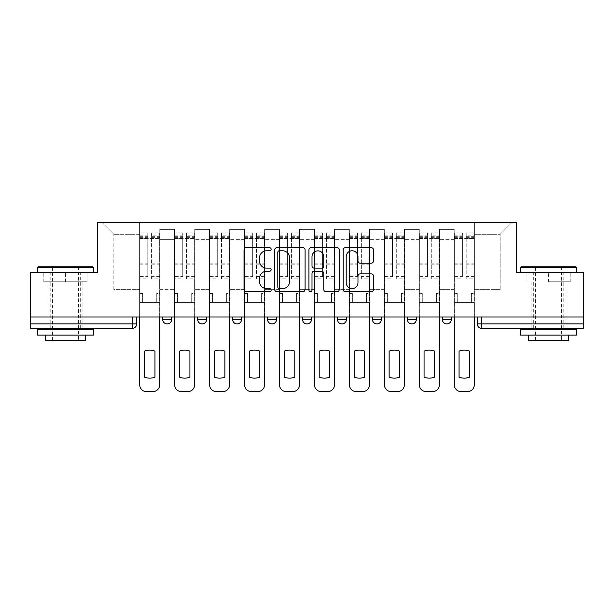 <?xml version="1.0" encoding="UTF-8"?>
<svg xmlns="http://www.w3.org/2000/svg" width="614" height="614" viewBox="0 0 614 614"><rect width="100%" height="100%" fill="white"/><g stroke="black" fill="none" stroke-linecap="round" stroke-linejoin="round"><path stroke-width="0.46" stroke-dasharray="3.07 2.3" d="M271.15 249.23A1.543 1.543 0 0 0 269.607 247.695L246.237 247.695A2.203 2.203 0 0 0 244.034 249.89L244.034 289.486A2.203 2.203 0 0 0 246.237 291.688L269.607 291.688A1.543 1.543 0 0 0 271.15 290.146A1.543 1.543 0 0 0 269.607 288.603L266.583 288.603A7.038 7.038 0 0 1 259.545 281.565L259.545 278.265A7.038 7.038 0 0 1 266.583 271.227L269.607 271.227A1.543 1.543 0 0 0 271.15 269.692A1.543 1.543 0 0 0 269.607 268.149L266.583 268.149A7.038 7.038 0 0 1 259.545 261.111L259.545 257.811A7.038 7.038 0 0 1 266.583 250.773L269.607 250.773A1.543 1.543 0 0 0 271.15 249.23M451.313 316.97L442.349 316.97L451.313 316.97L451.313 319.433A4.482 4.482 0 0 1 446.831 323.916A4.482 4.482 0 0 1 442.349 319.433L451.313 319.433M407.389 316.97L416.353 316.97L407.389 316.97L407.389 319.433A4.482 4.482 0 0 0 411.871 323.916A4.482 4.482 0 0 0 416.353 319.433L407.389 319.433M372.437 316.97L381.394 316.97L372.437 316.97M337.477 316.97L346.442 316.97L337.477 316.97M302.518 316.97L311.482 316.97L302.518 316.97L302.518 319.433L311.482 319.433M276.523 316.97L267.558 316.97L276.523 316.97L276.523 319.433A4.482 4.482 0 0 1 272.04 323.916A4.482 4.482 0 0 1 267.558 319.433L276.523 319.433M232.606 316.97L241.563 316.97L241.563 319.433L232.606 319.433L232.606 316.97L241.563 316.97M197.647 316.97L206.611 316.97L197.647 316.97L197.647 319.433L206.611 319.433A4.482 4.482 0 0 1 202.129 323.916M162.687 316.97L171.651 316.97L162.687 316.97L162.687 319.433L171.651 319.433A4.482 4.482 0 0 1 167.169 323.916M65.437 328.398L47.953 328.398L65.437 328.398M65.437 281.788L43.809 281.788L87.058 281.788L65.437 281.788L65.437 272.378L87.058 272.378L43.809 272.378L93.443 272.378L37.423 272.378L65.437 272.378L65.437 281.788M548.563 328.398L566.047 328.398L548.563 328.398M548.563 281.788L570.191 281.788L548.563 281.788L548.563 272.378L570.191 272.378L526.942 272.378L576.577 272.378L520.557 272.378L548.563 272.378L548.563 281.788M583.3 323.916L583.3 316.97L30.7 316.97L30.7 272.378L97.48 272.378L97.48 222.406L516.52 222.406L516.52 272.378L583.3 272.378L583.3 316.97L477.308 316.97L477.308 323.916A4.482 4.482 0 0 0 481.79 328.398L583.3 328.398L583.3 323.916L477.308 323.916M30.7 316.97L132.21 316.97L30.7 316.97L30.7 328.398L132.21 328.398L132.21 323.916L30.7 323.916M159.778 239.66L159.778 289.631L159.778 239.66L174.568 239.66L174.568 229.352L174.568 289.631L174.568 239.66L159.778 239.66M159.778 316.97L159.778 229.352L174.568 229.352L159.778 229.352L159.778 316.97L159.778 302.403L139.608 302.403L159.778 302.403L159.778 316.97L139.608 316.97L139.608 222.406L474.392 222.406L101.962 222.406L139.608 222.406L139.608 289.631L139.608 234.287L113.836 234.287L139.608 234.287L139.608 222.406L139.608 316.97L139.608 302.403L139.608 316.97L159.778 316.97M174.568 316.97L174.568 229.352L159.778 229.352L174.568 229.352L174.568 316.97L174.568 302.403L194.73 302.403L174.568 302.403L174.568 316.97L194.73 316.97L194.73 229.352L194.73 239.66L194.73 229.352L209.52 229.352L209.52 239.66L209.52 229.352L194.73 229.352L194.73 316.97L194.73 302.403L194.73 316.97L174.568 316.97M194.73 289.631L194.73 239.66L194.73 289.631L209.52 289.631L209.52 239.66L209.52 289.631L194.73 289.631M209.52 316.97L209.52 229.352L194.73 229.352L209.52 229.352L209.52 316.97L209.52 302.403L229.69 302.403L209.52 302.403L209.52 316.97L229.69 316.97L229.69 229.352L229.69 239.66L229.69 229.352L244.479 229.352L244.479 239.66L244.479 229.352L229.69 229.352L229.69 316.97L229.69 302.403L229.69 316.97L209.52 316.97M229.69 289.631L229.69 239.66L229.69 289.631L244.479 289.631L244.479 239.66L244.479 289.631L229.69 289.631M244.479 316.97L244.479 229.352L229.69 229.352L244.479 229.352L244.479 316.97L244.479 302.403L264.649 302.403L244.479 302.403L244.479 316.97L264.649 316.97L264.649 229.352L264.649 239.66L264.649 229.352L279.439 229.352L279.439 239.66L279.439 229.352L264.649 229.352L264.649 316.97L264.649 302.403L264.649 316.97L244.479 316.97M264.649 289.631L264.649 239.66L264.649 289.631L279.439 289.631L279.439 239.66L279.439 289.631L264.649 289.631M279.439 316.97L279.439 229.352L264.649 229.352L279.439 229.352L279.439 316.97L279.439 302.403L299.601 302.403L279.439 302.403L279.439 316.97L299.601 316.97L299.601 229.352L299.601 239.66L299.601 229.352L314.399 229.352L314.399 239.66L314.399 229.352L299.601 229.352L299.601 316.97L299.601 302.403L299.601 316.97L279.439 316.97M299.601 289.631L299.601 239.66L299.601 289.631L314.399 289.631L314.399 239.66L314.399 289.631L299.601 289.631M314.399 316.97L314.399 229.352L299.601 229.352L314.399 229.352L314.399 316.97L314.399 302.403L334.561 302.403L314.399 302.403L314.399 316.97L334.561 316.97L334.561 229.352L334.561 239.66L334.561 229.352L349.351 229.352L349.351 239.66L349.351 229.352L334.561 229.352L334.561 316.97L334.561 302.403L334.561 316.97L314.399 316.97M334.561 289.631L334.561 239.66L334.561 289.631L349.351 289.631L349.351 239.66L349.351 289.631L334.561 289.631M349.351 316.97L349.351 229.352L334.561 229.352L349.351 229.352L349.351 316.97L349.351 302.403L369.521 302.403L349.351 302.403L349.351 316.97L369.521 316.97L369.521 229.352L369.521 239.66L369.521 229.352L384.31 229.352L384.31 239.66L384.31 229.352L369.521 229.352L369.521 316.97L369.521 302.403L369.521 316.97L349.351 316.97M369.521 289.631L369.521 239.66L369.521 289.631L384.31 289.631L384.31 239.66L384.31 289.631L369.521 289.631M384.31 316.97L384.31 229.352L369.521 229.352L384.31 229.352L384.31 316.97L384.31 302.403L404.48 302.403L384.31 302.403L384.31 316.97L404.48 316.97L404.48 229.352L404.48 239.66L404.48 229.352L419.27 229.352L419.27 239.66L419.27 229.352L404.48 229.352L404.48 316.97L404.48 302.403L404.48 316.97L384.31 316.97M404.48 289.631L404.48 239.66L404.48 289.631L419.27 289.631L419.27 239.66L419.27 289.631L404.48 289.631M419.27 316.97L419.27 229.352L404.48 229.352L419.27 229.352L419.27 316.97L419.27 302.403L439.432 302.403L419.27 302.403L419.27 316.97L439.432 316.97L439.432 229.352L439.432 239.66L439.432 229.352L454.222 229.352L454.222 239.66L454.222 229.352L439.432 229.352L439.432 316.97L439.432 302.403L439.432 316.97L419.27 316.97M439.432 289.631L439.432 239.66L439.432 289.631L454.222 289.631L454.222 239.66L454.222 289.631L439.432 289.631M454.222 316.97L454.222 229.352L439.432 229.352L454.222 229.352L454.222 316.97L454.222 302.403L474.392 302.403L454.222 302.403L454.222 316.97L474.392 316.97L474.392 222.406L512.038 222.406L474.392 222.406L474.392 234.287L500.164 234.287L474.392 234.287L474.392 289.631L474.392 222.406L474.392 316.97L454.222 316.97L474.392 316.97L474.392 302.403L474.392 316.97L454.222 316.97M159.778 289.631L174.568 289.631L159.778 289.631M113.836 289.631L113.836 234.287L113.836 289.631L139.608 289.631L113.836 289.631M500.164 289.631L500.164 234.287L512.038 222.406L500.164 234.287L500.164 289.631L474.392 289.631L500.164 289.631M583.3 316.97L477.308 316.97M132.21 316.97L136.692 316.97L132.21 316.97L132.21 323.916L136.692 323.916M346.442 319.433L337.477 319.433A4.482 4.482 0 0 0 341.96 323.916M381.394 319.433A4.482 4.482 0 0 1 376.912 323.916A4.482 4.482 0 0 1 372.437 319.433L381.394 319.433M101.962 222.406L113.836 234.287L101.962 222.406M87.058 281.788L87.058 272.378L87.058 281.788M43.809 281.788L43.809 272.378L43.809 281.788M570.191 281.788L570.191 272.378L570.191 281.788M526.942 281.788L526.942 272.378L526.942 281.788M305.074 289.486L305.074 249.89A2.203 2.203 0 0 0 302.879 247.695L276.922 247.695A2.203 2.203 0 0 0 274.719 249.89L274.719 289.486A2.203 2.203 0 0 0 276.922 291.688L302.879 291.688A2.203 2.203 0 0 0 305.074 289.486M279.339 250.773A1.543 1.543 0 0 0 277.804 252.316L277.804 287.068A1.543 1.543 0 0 0 279.339 288.603L282.532 288.603A7.038 7.038 0 0 0 289.57 281.565L289.57 257.811A7.038 7.038 0 0 0 282.532 250.773L279.339 250.773M311.121 247.695L337.078 247.695A2.203 2.203 0 0 1 339.281 249.89L339.281 289.486A2.203 2.203 0 0 1 337.078 291.688L325.973 291.688A2.203 2.203 0 0 1 323.77 289.486L323.77 273.43A2.203 2.203 0 0 0 321.575 271.227L314.207 271.227A2.203 2.203 0 0 0 312.004 273.43L312.004 290.146A1.543 1.543 0 0 1 310.461 291.688A1.543 1.543 0 0 1 308.926 290.146L308.926 249.89A2.203 2.203 0 0 1 311.121 247.695M323.77 256.767A5.887 5.887 0 0 0 317.891 250.88A5.887 5.887 0 0 0 312.004 256.767L312.004 265.946A2.203 2.203 0 0 0 314.207 268.149L321.575 268.149A2.203 2.203 0 0 0 323.77 265.946L323.77 256.767M360.172 263.199L371.286 263.199A2.203 2.203 0 0 0 373.481 261.004L373.481 249.89A2.203 2.203 0 0 0 371.286 247.695L345.329 247.695A2.203 2.203 0 0 0 343.126 249.89L343.126 289.486A2.203 2.203 0 0 0 345.329 291.688L371.286 291.688A2.203 2.203 0 0 0 373.481 289.486L373.481 276.07A2.203 2.203 0 0 0 371.286 273.867L360.172 273.867A2.203 2.203 0 0 0 357.977 276.07L357.977 282.724A5.887 5.887 0 0 1 352.091 288.603A5.887 5.887 0 0 1 346.204 282.724L346.204 256.66A5.887 5.887 0 0 1 352.091 250.773A5.887 5.887 0 0 1 357.977 256.66L357.977 261.004A2.203 2.203 0 0 0 360.172 263.199M159.663 316.97L159.663 302.403L156.747 302.403L159.663 302.403L159.663 293.446L156.747 293.446L156.747 302.403L156.747 293.446L159.663 293.446L159.663 232.936L159.663 384.871A6.723 6.723 0 0 1 152.94 391.594L146.439 391.594A6.723 6.723 0 0 1 139.716 384.871L139.716 235.853L139.716 276.592L147.782 276.592L147.782 235.853L147.782 238.539L159.663 238.539L151.597 238.539L151.597 235.853L159.663 235.853M139.716 316.97L139.716 293.446L142.632 293.446L142.632 302.403L139.716 302.403L142.632 302.403L142.632 293.446L139.716 293.446L139.716 238.539L151.597 238.539L151.597 232.936L159.663 232.936M159.663 276.592L151.597 276.592L151.597 235.853M151.597 276.592L151.597 278.879L159.663 278.879M151.597 278.879L151.597 232.936M147.782 276.592L147.782 232.936L147.782 238.539L139.716 238.539L139.716 232.936L147.782 232.936M139.716 276.592L139.716 278.879L147.782 278.879M139.716 278.879L139.716 232.936M154.958 351.162L154.958 377.119A14.007 14.007 0 0 1 144.428 377.119L144.428 351.162A14.007 14.007 0 0 1 154.958 351.162M194.623 316.97L194.623 302.403L191.706 302.403L194.623 302.403L194.623 293.446L191.706 293.446L191.706 302.403L191.706 293.446L194.623 293.446L194.623 232.936L194.623 384.871A6.723 6.723 0 0 1 187.899 391.594L181.399 391.594A6.723 6.723 0 0 1 174.675 384.871L174.675 235.853L174.675 276.592L182.742 276.592L182.742 235.853L182.742 238.539L194.623 238.539L186.556 238.539L186.556 235.853L194.623 235.853M174.675 316.97L174.675 293.446L177.592 293.446L177.592 302.403L174.675 302.403L177.592 302.403L177.592 293.446L174.675 293.446L174.675 238.539L186.556 238.539L186.556 232.936L194.623 232.936M194.623 276.592L186.556 276.592L186.556 235.853M186.556 276.592L186.556 278.879L194.623 278.879M186.556 278.879L186.556 232.936M182.742 276.592L182.742 232.936L182.742 238.539L174.675 238.539L174.675 232.936L182.742 232.936M174.675 276.592L174.675 278.879L182.742 278.879M174.675 278.879L174.675 232.936M189.918 351.162L189.918 377.119A14.007 14.007 0 0 1 179.38 377.119L179.38 351.162A14.007 14.007 0 0 1 189.918 351.162M229.575 316.97L229.575 302.403L226.666 302.403L229.575 302.403L229.575 293.446L226.666 293.446L226.666 302.403L226.666 293.446L229.575 293.446L229.575 232.936L229.575 384.871A6.723 6.723 0 0 1 222.851 391.594L216.358 391.594A6.723 6.723 0 0 1 209.635 384.871L209.635 235.853L209.635 276.592L217.701 276.592L217.701 235.853L217.701 238.539L229.575 238.539L221.508 238.539L221.508 235.853L229.575 235.853M209.635 316.97L209.635 293.446L212.544 293.446L212.544 302.403L209.635 302.403L212.544 302.403L212.544 293.446L209.635 293.446L209.635 238.539L221.508 238.539L221.508 232.936L229.575 232.936M229.575 276.592L221.508 276.592L221.508 235.853M221.508 276.592L221.508 278.879L229.575 278.879M221.508 278.879L221.508 232.936M217.701 276.592L217.701 232.936L217.701 238.539L209.635 238.539L209.635 232.936L217.701 232.936M209.635 276.592L209.635 278.879L217.701 278.879M209.635 278.879L209.635 232.936M224.87 351.162L224.87 377.119A14.007 14.007 0 0 1 214.34 377.119L214.34 351.162A14.007 14.007 0 0 1 224.87 351.162M92.775 266.775L38.099 266.775M37.423 267.451L93.443 267.451M37.423 335.121L93.443 335.121M37.423 329.518L93.443 329.518M45.267 340.279L85.599 340.279M65.437 267.451L78.431 267.451L65.437 267.451M575.901 266.775L521.225 266.775M520.557 267.451L576.577 267.451M520.557 335.121L576.577 335.121M520.557 329.518L576.577 329.518M528.401 340.279L568.733 340.279M548.563 267.451L561.564 267.451L548.563 267.451M264.534 316.97L264.534 302.403L261.625 302.403L264.534 302.403L264.534 293.446L261.625 293.446L261.625 302.403L261.625 293.446L264.534 293.446L264.534 232.936L264.534 384.871A6.723 6.723 0 0 1 257.811 391.594L251.318 391.594A6.723 6.723 0 0 1 244.595 384.871L244.595 235.853L244.595 276.592L252.661 276.592L252.661 235.853L252.661 238.539L264.534 238.539L256.468 238.539L256.468 235.853L264.534 235.853M244.595 316.97L244.595 293.446L247.503 293.446L247.503 302.403L244.595 302.403L247.503 302.403L247.503 293.446L244.595 293.446L244.595 238.539L256.468 238.539L256.468 232.936L264.534 232.936M264.534 276.592L256.468 276.592L256.468 235.853M256.468 276.592L256.468 278.879L264.534 278.879M256.468 278.879L256.468 232.936M252.661 276.592L252.661 232.936L252.661 238.539L244.595 238.539L244.595 232.936L252.661 232.936M244.595 276.592L244.595 278.879L252.661 278.879M244.595 278.879L244.595 232.936M259.829 351.162L259.829 377.119A14.007 14.007 0 0 1 249.299 377.119L249.299 351.162A14.007 14.007 0 0 1 259.829 351.162M299.494 316.97L299.494 302.403L296.577 302.403L299.494 302.403L299.494 293.446L296.577 293.446L296.577 302.403L296.577 293.446L299.494 293.446L299.494 232.936L299.494 384.871A6.723 6.723 0 0 1 292.771 391.594L286.27 391.594A6.723 6.723 0 0 1 279.547 384.871L279.547 235.853L279.547 276.592L287.613 276.592L287.613 235.853L287.613 238.539L299.494 238.539L291.427 238.539L291.427 235.853L299.494 235.853M279.547 316.97L279.547 293.446L282.463 293.446L282.463 302.403L279.547 302.403L282.463 302.403L282.463 293.446L279.547 293.446L279.547 238.539L291.427 238.539L291.427 232.936L299.494 232.936M299.494 276.592L291.427 276.592L291.427 235.853M291.427 276.592L291.427 278.879L299.494 278.879M291.427 278.879L291.427 232.936M287.613 276.592L287.613 232.936L287.613 238.539L279.547 238.539L279.547 232.936L287.613 232.936M279.547 276.592L279.547 278.879L287.613 278.879M279.547 278.879L279.547 232.936M294.789 351.162L294.789 377.119A14.007 14.007 0 0 1 284.251 377.119L284.251 351.162A14.007 14.007 0 0 1 294.789 351.162M334.453 316.97L334.453 302.403L331.537 302.403L334.453 302.403L334.453 293.446L331.537 293.446L331.537 302.403L331.537 293.446L334.453 293.446L334.453 232.936L334.453 384.871A6.723 6.723 0 0 1 327.73 391.594L321.229 391.594A6.723 6.723 0 0 1 314.506 384.871L314.506 235.853L314.506 276.592L322.573 276.592L322.573 235.853L322.573 238.539L334.453 238.539L326.387 238.539L326.387 235.853L334.453 235.853M314.506 316.97L314.506 293.446L317.423 293.446L317.423 302.403L314.506 302.403L317.423 302.403L317.423 293.446L314.506 293.446L314.506 238.539L326.387 238.539L326.387 232.936L334.453 232.936M334.453 276.592L326.387 276.592L326.387 235.853M326.387 276.592L326.387 278.879L334.453 278.879M326.387 278.879L326.387 232.936M322.573 276.592L322.573 232.936L322.573 238.539L314.506 238.539L314.506 232.936L322.573 232.936M314.506 276.592L314.506 278.879L322.573 278.879M314.506 278.879L314.506 232.936M329.749 351.162L329.749 377.119A14.007 14.007 0 0 1 319.211 377.119L319.211 351.162A14.007 14.007 0 0 1 329.749 351.162M369.405 316.97L369.405 302.403L366.497 302.403L369.405 302.403L369.405 293.446L366.497 293.446L366.497 302.403L366.497 293.446L369.405 293.446L369.405 232.936L369.405 384.871A6.723 6.723 0 0 1 362.682 391.594L356.189 391.594A6.723 6.723 0 0 1 349.466 384.871L349.466 235.853L349.466 276.592L357.532 276.592L357.532 235.853L357.532 238.539L369.405 238.539L361.339 238.539L361.339 235.853L369.405 235.853M349.466 316.97L349.466 293.446L352.375 293.446L352.375 302.403L349.466 302.403L352.375 302.403L352.375 293.446L349.466 293.446L349.466 238.539L361.339 238.539L361.339 232.936L369.405 232.936M369.405 276.592L361.339 276.592L361.339 235.853M361.339 276.592L361.339 278.879L369.405 278.879M361.339 278.879L361.339 232.936M357.532 276.592L357.532 232.936L357.532 238.539L349.466 238.539L349.466 232.936L357.532 232.936M349.466 276.592L349.466 278.879L357.532 278.879M349.466 278.879L349.466 232.936M364.701 351.162L364.701 377.119A14.007 14.007 0 0 1 354.171 377.119L354.171 351.162A14.007 14.007 0 0 1 364.701 351.162M404.365 316.97L404.365 302.403L401.456 302.403L404.365 302.403L404.365 293.446L401.456 293.446L401.456 302.403L401.456 293.446L404.365 293.446L404.365 232.936L404.365 384.871A6.723 6.723 0 0 1 397.642 391.594L391.149 391.594A6.723 6.723 0 0 1 384.425 384.871L384.425 235.853L384.425 276.592L392.492 276.592L392.492 235.853L392.492 238.539L404.365 238.539L396.299 238.539L396.299 235.853L404.365 235.853M384.425 316.97L384.425 293.446L387.334 293.446L387.334 302.403L384.425 302.403L387.334 302.403L387.334 293.446L384.425 293.446L384.425 238.539L396.299 238.539L396.299 232.936L404.365 232.936M404.365 276.592L396.299 276.592L396.299 235.853M396.299 276.592L396.299 278.879L404.365 278.879M396.299 278.879L396.299 232.936M392.492 276.592L392.492 232.936L392.492 238.539L384.425 238.539L384.425 232.936L392.492 232.936M384.425 276.592L384.425 278.879L392.492 278.879M384.425 278.879L384.425 232.936M399.66 351.162L399.66 377.119A14.007 14.007 0 0 1 389.13 377.119L389.13 351.162A14.007 14.007 0 0 1 399.66 351.162M439.325 316.97L439.325 302.403L436.408 302.403L439.325 302.403L439.325 293.446L436.408 293.446L436.408 302.403L436.408 293.446L439.325 293.446L439.325 232.936L439.325 384.871A6.723 6.723 0 0 1 432.601 391.594L426.101 391.594A6.723 6.723 0 0 1 419.377 384.871L419.377 235.853L419.377 276.592L427.444 276.592L427.444 235.853L427.444 238.539L439.325 238.539L431.258 238.539L431.258 235.853L439.325 235.853M419.377 316.97L419.377 293.446L422.294 293.446L422.294 302.403L419.377 302.403L422.294 302.403L422.294 293.446L419.377 293.446L419.377 238.539L431.258 238.539L431.258 232.936L439.325 232.936M439.325 276.592L431.258 276.592L431.258 235.853M431.258 276.592L431.258 278.879L439.325 278.879M431.258 278.879L431.258 232.936M427.444 276.592L427.444 232.936L427.444 238.539L419.377 238.539L419.377 232.936L427.444 232.936M419.377 276.592L419.377 278.879L427.444 278.879M419.377 278.879L419.377 232.936M434.62 351.162L434.62 377.119A14.007 14.007 0 0 1 424.082 377.119L424.082 351.162A14.007 14.007 0 0 1 434.62 351.162M474.284 316.97L474.284 302.403L471.368 302.403L474.284 302.403L474.284 293.446L471.368 293.446L471.368 302.403L471.368 293.446L474.284 293.446L474.284 232.936L474.284 384.871A6.723 6.723 0 0 1 467.561 391.594L461.06 391.594A6.723 6.723 0 0 1 454.337 384.871L454.337 235.853L454.337 276.592L462.403 276.592L462.403 235.853L462.403 238.539L474.284 238.539L466.218 238.539L466.218 235.853L474.284 235.853M454.337 316.97L454.337 293.446L457.253 293.446L457.253 302.403L454.337 302.403L457.253 302.403L457.253 293.446L454.337 293.446L454.337 238.539L466.218 238.539L466.218 232.936L474.284 232.936M474.284 276.592L466.218 276.592L466.218 235.853M466.218 276.592L466.218 278.879L474.284 278.879M466.218 278.879L466.218 232.936M462.403 276.592L462.403 232.936L462.403 238.539L454.337 238.539L454.337 232.936L462.403 232.936M454.337 276.592L454.337 278.879L462.403 278.879M454.337 278.879L454.337 232.936M469.572 351.162L469.572 377.119A14.007 14.007 0 0 1 459.042 377.119L459.042 351.162A14.007 14.007 0 0 1 469.572 351.162M454.222 239.66L439.432 239.66L454.222 239.66M419.27 239.66L404.48 239.66L419.27 239.66M384.31 239.66L369.521 239.66L384.31 239.66M349.351 239.66L334.561 239.66L349.351 239.66M314.399 239.66L299.601 239.66L314.399 239.66M279.439 239.66L264.649 239.66L279.439 239.66M244.479 239.66L229.69 239.66L244.479 239.66M209.52 239.66L194.73 239.66L209.52 239.66M481.79 316.97L481.79 328.398M151.597 237.641L159.663 237.641M151.597 264.826L159.663 264.826M151.597 263.851L159.663 263.851M151.597 236.666L159.663 236.666M139.716 237.641L147.782 237.641M139.716 264.826L147.782 264.826M139.716 263.851L147.782 263.851M139.716 236.666L147.782 236.666M186.556 237.641L194.623 237.641M186.556 264.826L194.623 264.826M186.556 263.851L194.623 263.851M186.556 236.666L194.623 236.666M174.675 237.641L182.742 237.641M174.675 264.826L182.742 264.826M174.675 263.851L182.742 263.851M174.675 236.666L182.742 236.666M221.508 237.641L229.575 237.641M221.508 264.826L229.575 264.826M221.508 263.851L229.575 263.851M221.508 236.666L229.575 236.666M209.635 237.641L217.701 237.641M209.635 264.826L217.701 264.826M209.635 263.851L217.701 263.851M209.635 236.666L217.701 236.666M256.468 237.641L264.534 237.641M256.468 264.826L264.534 264.826M256.468 263.851L264.534 263.851M256.468 236.666L264.534 236.666M244.595 237.641L252.661 237.641M244.595 264.826L252.661 264.826M244.595 263.851L252.661 263.851M244.595 236.666L252.661 236.666M291.427 237.641L299.494 237.641M291.427 264.826L299.494 264.826M291.427 263.851L299.494 263.851M291.427 236.666L299.494 236.666M279.547 237.641L287.613 237.641M279.547 264.826L287.613 264.826M279.547 263.851L287.613 263.851M279.547 236.666L287.613 236.666M326.387 237.641L334.453 237.641M326.387 264.826L334.453 264.826M326.387 263.851L334.453 263.851M326.387 236.666L334.453 236.666M314.506 237.641L322.573 237.641M314.506 264.826L322.573 264.826M314.506 263.851L322.573 263.851M314.506 236.666L322.573 236.666M361.339 237.641L369.405 237.641M361.339 264.826L369.405 264.826M361.339 263.851L369.405 263.851M361.339 236.666L369.405 236.666M349.466 237.641L357.532 237.641M349.466 264.826L357.532 264.826M349.466 263.851L357.532 263.851M349.466 236.666L357.532 236.666M396.299 237.641L404.365 237.641M396.299 264.826L404.365 264.826M396.299 263.851L404.365 263.851M396.299 236.666L404.365 236.666M384.425 237.641L392.492 237.641M384.425 264.826L392.492 264.826M384.425 263.851L392.492 263.851M384.425 236.666L392.492 236.666M431.258 237.641L439.325 237.641M431.258 264.826L439.325 264.826M431.258 263.851L439.325 263.851M431.258 236.666L439.325 236.666M419.377 237.641L427.444 237.641M419.377 264.826L427.444 264.826M419.377 263.851L427.444 263.851M419.377 236.666L427.444 236.666M466.218 237.641L474.284 237.641M466.218 264.826L474.284 264.826M466.218 263.851L474.284 263.851M466.218 236.666L474.284 236.666M454.337 237.641L462.403 237.641M454.337 264.826L462.403 264.826M454.337 263.851L462.403 263.851M454.337 236.666L462.403 236.666M47.953 281.788L47.953 328.398M531.087 281.788L531.087 328.398M566.047 281.788L566.047 328.398M82.913 281.788L82.913 328.398M139.716 235.853L147.782 235.853M174.675 235.853L182.742 235.853M209.635 235.853L217.701 235.853M52.436 340.279L52.436 267.451L51.768 266.775M80.672 328.398L80.672 272.378M50.195 328.398L50.195 272.378M79.106 266.775L78.431 267.451L78.431 340.279M535.569 340.279L535.569 267.451L534.894 266.775M563.805 328.398L563.805 272.378M533.328 328.398L533.328 272.378M562.232 266.775L561.564 267.451L561.564 340.279M244.595 235.853L252.661 235.853M279.547 235.853L287.613 235.853M314.506 235.853L322.573 235.853M349.466 235.853L357.532 235.853M384.425 235.853L392.492 235.853M419.377 235.853L427.444 235.853M454.337 235.853L462.403 235.853"/><path stroke-width="0.92" d="M271.15 249.23A1.543 1.543 0 0 0 269.607 247.695L246.237 247.695A2.203 2.203 0 0 0 244.034 249.89L244.034 289.486A2.203 2.203 0 0 0 246.237 291.688L269.607 291.688A1.543 1.543 0 0 0 271.15 290.146A1.543 1.543 0 0 0 269.607 288.603L266.583 288.603A7.038 7.038 0 0 1 259.545 281.565L259.545 278.265A7.038 7.038 0 0 1 266.583 271.227L269.607 271.227A1.543 1.543 0 0 0 271.15 269.692A1.543 1.543 0 0 0 269.607 268.149L266.583 268.149A7.038 7.038 0 0 1 259.545 261.111L259.545 257.811A7.038 7.038 0 0 1 266.583 250.773L269.607 250.773A1.543 1.543 0 0 0 271.15 249.23M442.349 316.97L442.349 319.433L451.313 319.433A4.482 4.482 0 0 1 446.831 323.916A4.482 4.482 0 0 1 442.349 319.433L442.349 316.97M372.437 316.97L372.437 319.433L381.394 319.433A4.482 4.482 0 0 1 376.912 323.916A4.482 4.482 0 0 1 372.437 319.433L372.437 316.97M337.477 316.97L337.477 319.433L346.442 319.433A4.482 4.482 0 0 1 341.96 323.916A4.482 4.482 0 0 1 337.477 319.433L337.477 316.97M267.558 316.97L267.558 319.433L276.523 319.433A4.482 4.482 0 0 1 272.04 323.916A4.482 4.482 0 0 1 267.558 319.433L267.558 316.97M371.286 263.199A2.203 2.203 0 0 0 373.481 261.004L373.481 249.89A2.203 2.203 0 0 0 371.286 247.695L345.329 247.695A2.203 2.203 0 0 0 343.126 249.89L343.126 289.486A2.203 2.203 0 0 0 345.329 291.688L371.286 291.688A2.203 2.203 0 0 0 373.481 289.486L373.481 276.07A2.203 2.203 0 0 0 371.286 273.867L360.172 273.867A2.203 2.203 0 0 0 357.977 276.07L357.977 282.724A5.887 5.887 0 0 1 352.091 288.603A5.887 5.887 0 0 1 346.204 282.724L346.204 256.66A5.887 5.887 0 0 1 352.091 250.773A5.887 5.887 0 0 1 357.977 256.66L357.977 261.004A2.203 2.203 0 0 0 360.172 263.199L371.286 263.199M30.7 316.97L30.7 272.378L97.48 272.378L97.48 222.406L516.52 222.406L516.52 272.378L583.3 272.378L583.3 316.97L30.7 316.97L30.7 323.916L136.692 323.916L136.692 316.97L136.692 323.916A4.482 4.482 0 0 1 132.21 328.398L30.7 328.398L30.7 323.916M305.074 249.89A2.203 2.203 0 0 0 302.879 247.695L276.922 247.695A2.203 2.203 0 0 0 274.719 249.89L274.719 289.486A2.203 2.203 0 0 0 276.922 291.688L302.879 291.688A2.203 2.203 0 0 0 305.074 289.486L305.074 249.89M311.121 247.695L337.078 247.695A2.203 2.203 0 0 1 339.281 249.89L339.281 289.486A2.203 2.203 0 0 1 337.078 291.688L325.973 291.688A2.203 2.203 0 0 1 323.77 289.486L323.77 273.43A2.203 2.203 0 0 0 321.575 271.227L314.207 271.227A2.203 2.203 0 0 0 312.004 273.43L312.004 290.146A1.543 1.543 0 0 1 310.461 291.688A1.543 1.543 0 0 1 308.926 290.146L308.926 249.89A2.203 2.203 0 0 1 311.121 247.695M477.308 316.97L477.308 323.916L583.3 323.916L583.3 328.398L481.79 328.398A4.482 4.482 0 0 1 477.308 323.916M583.3 316.97L583.3 323.916M451.313 316.97L451.313 319.433M416.353 316.97L416.353 319.433A4.482 4.482 0 0 1 411.871 323.916A4.482 4.482 0 0 1 407.389 319.433L416.353 319.433L416.353 316.97M407.389 316.97L407.389 319.433M381.394 316.97L381.394 319.433L381.394 316.97M346.442 319.433L346.442 316.97L346.442 319.433A4.482 4.482 0 0 1 341.96 323.916M311.482 316.97L311.482 319.433A4.482 4.482 0 0 1 307 323.916A4.482 4.482 0 0 1 302.518 319.433A4.482 4.482 0 0 0 307 323.916A4.482 4.482 0 0 0 311.482 319.433L311.482 316.97M302.518 316.97L302.518 319.433L311.482 319.433M276.523 316.97L276.523 319.433M241.563 316.97L241.563 319.433A4.482 4.482 0 0 1 237.088 323.916A4.482 4.482 0 0 1 232.606 319.433A4.482 4.482 0 0 0 237.088 323.916A4.482 4.482 0 0 0 241.563 319.433L232.606 319.433L232.606 316.97M197.647 316.97L197.647 319.433L206.611 319.433L206.611 316.97L206.611 319.433A4.482 4.482 0 0 1 202.129 323.916A4.482 4.482 0 0 1 197.647 319.433A4.482 4.482 0 0 0 202.129 323.916M162.687 316.97L162.687 319.433L171.651 319.433L171.651 316.97L171.651 319.433A4.482 4.482 0 0 1 167.169 323.916A4.482 4.482 0 0 1 162.687 319.433A4.482 4.482 0 0 0 167.169 323.916M132.21 316.97L132.21 328.398A4.482 4.482 0 0 0 136.692 323.916M279.339 250.773A1.543 1.543 0 0 0 277.804 252.316L277.804 287.068A1.543 1.543 0 0 0 279.339 288.603L282.532 288.603A7.038 7.038 0 0 0 289.57 281.565L289.57 257.811A7.038 7.038 0 0 0 282.532 250.773L279.339 250.773M323.77 256.767A5.887 5.887 0 0 0 317.891 250.88A5.887 5.887 0 0 0 312.004 256.767L312.004 265.946A2.203 2.203 0 0 0 314.207 268.149L321.575 268.149A2.203 2.203 0 0 0 323.77 265.946L323.77 256.767M144.428 351.162L144.428 377.119A14.007 14.007 0 0 0 154.958 377.119L154.958 351.162A14.007 14.007 0 0 0 144.428 351.162M139.716 316.97L139.716 384.871A6.723 6.723 0 0 0 146.439 391.594L152.94 391.594A6.723 6.723 0 0 0 159.663 384.871L159.663 316.97M179.38 351.162L179.38 377.119A14.007 14.007 0 0 0 189.918 377.119L189.918 351.162A14.007 14.007 0 0 0 179.38 351.162M174.675 316.97L174.675 384.871A6.723 6.723 0 0 0 181.399 391.594L187.899 391.594A6.723 6.723 0 0 0 194.623 384.871L194.623 316.97M214.34 351.162L214.34 377.119A14.007 14.007 0 0 0 224.87 377.119L224.87 351.162A14.007 14.007 0 0 0 214.34 351.162M209.635 316.97L209.635 384.871A6.723 6.723 0 0 0 216.358 391.594L222.851 391.594A6.723 6.723 0 0 0 229.575 384.871L229.575 316.97M37.423 267.451L38.099 266.775L92.775 266.775L93.443 267.451L37.423 267.451L37.423 272.378M93.443 335.121L37.423 335.121L37.423 329.518L93.443 329.518L93.443 335.121M85.599 335.121L85.599 340.279L45.267 340.279L45.267 335.121M520.557 267.451L521.225 266.775L575.901 266.775L576.577 267.451L520.557 267.451L520.557 272.378M576.577 335.121L520.557 335.121L520.557 329.518L576.577 329.518L576.577 335.121M568.733 335.121L568.733 340.279L528.401 340.279L528.401 335.121M249.299 351.162L249.299 377.119A14.007 14.007 0 0 0 259.829 377.119L259.829 351.162A14.007 14.007 0 0 0 249.299 351.162M244.595 316.97L244.595 384.871A6.723 6.723 0 0 0 251.318 391.594L257.811 391.594A6.723 6.723 0 0 0 264.534 384.871L264.534 316.97M284.251 351.162L284.251 377.119A14.007 14.007 0 0 0 294.789 377.119L294.789 351.162A14.007 14.007 0 0 0 284.251 351.162M279.547 316.97L279.547 384.871A6.723 6.723 0 0 0 286.27 391.594L292.771 391.594A6.723 6.723 0 0 0 299.494 384.871L299.494 316.97M319.211 351.162L319.211 377.119A14.007 14.007 0 0 0 329.749 377.119L329.749 351.162A14.007 14.007 0 0 0 319.211 351.162M314.506 316.97L314.506 384.871A6.723 6.723 0 0 0 321.229 391.594L327.73 391.594A6.723 6.723 0 0 0 334.453 384.871L334.453 316.97M354.171 351.162L354.171 377.119A14.007 14.007 0 0 0 364.701 377.119L364.701 351.162A14.007 14.007 0 0 0 354.171 351.162M349.466 316.97L349.466 384.871A6.723 6.723 0 0 0 356.189 391.594L362.682 391.594A6.723 6.723 0 0 0 369.405 384.871L369.405 316.97M389.13 351.162L389.13 377.119A14.007 14.007 0 0 0 399.66 377.119L399.66 351.162A14.007 14.007 0 0 0 389.13 351.162M384.425 316.97L384.425 384.871A6.723 6.723 0 0 0 391.149 391.594L397.642 391.594A6.723 6.723 0 0 0 404.365 384.871L404.365 316.97M424.082 351.162L424.082 377.119A14.007 14.007 0 0 0 434.62 377.119L434.62 351.162A14.007 14.007 0 0 0 424.082 351.162M419.377 316.97L419.377 384.871A6.723 6.723 0 0 0 426.101 391.594L432.601 391.594A6.723 6.723 0 0 0 439.325 384.871L439.325 316.97M459.042 351.162L459.042 377.119A14.007 14.007 0 0 0 469.572 377.119L469.572 351.162A14.007 14.007 0 0 0 459.042 351.162M454.337 316.97L454.337 384.871A6.723 6.723 0 0 0 461.06 391.594L467.561 391.594A6.723 6.723 0 0 0 474.284 384.871L474.284 316.97M481.79 316.97L481.79 328.398M93.443 272.378L93.443 267.451M80.672 329.518L80.672 328.398M50.195 329.518L50.195 328.398M576.577 272.378L576.577 267.451M563.805 329.518L563.805 328.398M533.328 329.518L533.328 328.398"/></g></svg>
